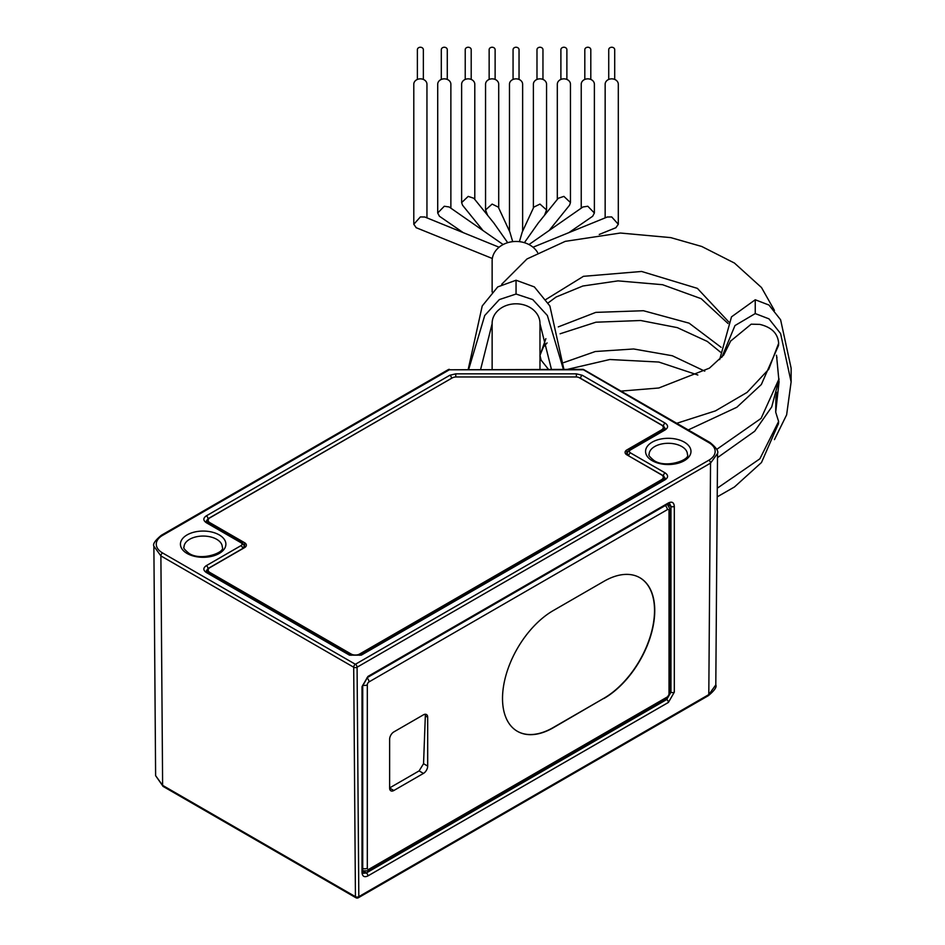 <?xml version="1.0" encoding="UTF-8"?>
<svg xmlns="http://www.w3.org/2000/svg" width="945" height="945" viewBox="0 0 945 945"><rect width="100%" height="100%" fill="white"/><g stroke="black" fill="none" stroke-linecap="round" stroke-linejoin="round"><path stroke-width="1.42" d="M449.383 369.353A2.386 2.386 0 0 0 448.19 369.672A2.386 1.382 -120 0 1 449.383 369.79L162.575 535.378A21.522 12.427 180 0 0 162.575 552.955L355.391 664.276L708.845 460.215A21.522 12.427 180 0 0 708.845 442.638L582.687 369.353L449.383 369.79L582.734 369.79A2.386 1.382 120 0 1 583.88 369.672A2.386 2.386 0 0 0 582.687 369.353M162.575 552.955A2.386 1.382 120 0 0 160.886 555.908L153.881 546.198L155.618 775.68L162.623 785.354L355.438 896.675L353.702 667.229A2.386 1.382 -60 0 1 355.391 664.276A2.386 1.382 60 0 1 357.08 667.205A2.386 1.394 179.6 0 1 353.702 667.229L160.886 555.908L162.623 785.354A2.386 1.382 120 0 0 163.119 786.429L155.63 775.703M708.845 460.215A2.386 1.382 -120 0 1 710.534 463.144L708.797 694.599L715.802 684.912C717.007 686.944 714.503 690.547 708.301 695.697A2.386 1.382 -120 0 0 708.797 694.599L358.816 896.651A2.386 1.382 60 0 1 358.332 897.75A2.386 2.386 0 0 1 355.934 897.75A2.386 1.382 -60 0 1 355.438 896.675A2.386 1.394 -0.4 0 0 358.816 896.651L357.08 667.205L710.534 463.144L717.538 453.446C718.743 451.273 716.239 447.635 710.038 442.52L583.88 369.672M362.018 872.483A2.386 1.382 0 0 0 362.726 871.514L363.246 873.263L366.282 872.991A2.386 1.382 60 0 1 367.936 875.909C364.345 877.598 362.372 876.464 362.018 872.483L362.018 686.672L367.936 676.431L668.387 502.964C671.989 501.263 673.962 502.409 674.305 506.378L674.305 692.189L668.387 702.442L367.936 875.909M674.305 506.378A2.386 1.382 180 0 1 670.95 506.402L669.686 503.638M668.387 702.442A2.386 1.382 -120 0 0 666.733 699.524L670.95 692.201L670.95 506.402L667.276 504.417M667.56 504.854L666.863 504.654M389.623 739.238L389.623 788.059A5.977 3.449 120 0 0 390.864 790.8A5.977 3.449 120 0 0 393.852 790.504L423.454 773.412A5.977 3.449 120 0 0 427.683 766.088L427.683 717.267A5.977 3.449 120 0 0 426.443 714.526A5.977 3.449 120 0 0 423.454 714.822L393.852 731.914A5.977 3.449 120 0 0 389.623 739.238M603.997 698.461A71.761 41.426 120 0 0 654.743 610.588A71.761 41.426 120 0 0 639.883 577.738A71.761 41.426 120 0 0 603.997 581.293L553.262 610.576A71.761 41.426 120 0 0 502.516 698.461A71.761 41.426 120 0 0 517.376 731.312A71.761 41.426 120 0 0 553.262 727.756L603.784 698.343A71.761 41.426 -60 0 0 654.531 610.458A71.761 41.426 -60 0 0 639.777 577.678M423.454 773.412L419.096 770.896L423.549 763.702L425.392 714.243M419.096 770.896L389.623 787.917M517.281 731.253A71.761 41.426 -60 0 0 553.049 727.638L603.784 698.343M206.305 565.665C203.033 567.957 203.033 570.237 206.305 572.493L349.461 655.145L361.297 655.145L665.126 479.729C668.399 477.438 668.399 475.158 665.126 472.902L630.457 452.879A3.591 2.067 180 0 1 630.457 449.95L665.126 429.928C668.399 427.636 668.399 425.368 665.126 423.1L582.262 375.26L576.344 373.842L455.762 373.842L449.844 375.26L206.305 515.864C203.033 518.155 203.033 520.435 206.305 522.703L240.975 542.713A3.591 2.067 180 0 1 240.975 545.643L206.305 565.665A2.386 1.382 60 0 1 207.994 568.559L206.234 571.04M244.46 547.675L244.412 546.009L242.664 548.537L207.994 568.559L208.113 572.741M206.305 515.864A2.386 1.382 60 0 1 207.994 518.758L206.234 521.238L207.498 522.585A2.386 1.382 120 0 0 206.305 522.703M665.126 429.928A2.386 1.382 -120 0 0 663.933 429.81L665.185 428.475L663.437 425.994L578.789 377.445M630.457 452.879A2.386 1.382 120 0 0 628.756 455.773L627.007 453.257L629.252 449.832A2.386 1.382 -120 0 1 630.457 449.95M665.126 479.729A2.386 1.382 -120 0 0 663.933 479.611L665.185 478.276L663.437 475.796L628.756 455.939M661.5 425.049A5.977 3.449 180 0 1 663.26 427.494A5.977 3.449 180 0 1 661.5 429.928L626.83 449.95A5.977 3.449 0 0 0 625.082 452.395A5.977 3.449 0 0 0 626.83 454.828L661.5 474.851A5.977 3.449 180 0 1 663.26 477.296A5.977 3.449 180 0 1 661.5 479.729L359.608 654.034A5.977 3.449 180 0 1 351.15 654.034L209.92 572.493A5.977 3.449 180 0 1 208.172 570.059A5.977 3.449 180 0 1 209.92 567.614L244.59 547.604A5.977 3.449 0 0 0 246.35 545.159A5.977 3.449 0 0 0 244.59 542.713L209.92 522.703A5.977 3.449 180 0 1 208.172 520.258A5.977 3.449 180 0 1 209.92 517.813L452.147 377.965A5.977 3.449 180 0 1 456.376 376.96L575.729 376.96A5.977 3.449 180 0 1 579.958 377.965L661.5 425.049M539.961 323.686A23.92 19.526 180 0 0 539.973 323.332A23.92 19.526 180 0 0 516.053 303.806A23.92 19.526 180 0 0 492.132 323.332A23.92 19.526 180 0 0 492.132 323.686M468.708 369.353L484.738 315.488L499.338 299.577L516.053 294.037L532.756 299.577L547.368 315.488L563.397 369.353M492.132 323.698L480.639 369.353M551.443 369.353L539.985 323.722M563.893 369.353L549.872 305.967L534.362 286.914L516.053 280.228L497.743 286.914L482.222 305.967L468.212 369.353M676.75 423.289L715.448 410.886L747.058 392.411L768.734 369.259L778.645 343.378L778.503 345.563M537.622 252.563A23.92 19.526 180 0 0 516.053 241.459A23.92 19.526 180 0 0 492.132 260.985L492.132 292.005M717.279 488.211L759.863 458.821L778.609 421.494L775.703 412.174L779.046 381.922L776.518 355.226M776.991 392.364L775.916 397.573L775.703 412.174M778.645 343.378C777.959 333.526 771.663 327.194 759.733 324.383L751.192 324.182L730.792 340.956M778.609 421.494L778.396 424.104M721.826 357.281L734.962 325.576L755.244 313.575L768.97 318.855L780.605 333.585L791.119 381.922L786.63 414.855L774.439 439.626M755.244 313.575L755.244 299.766L731.501 316.858L719.653 359.608M791.119 381.922L791.119 368.113L780.605 319.776L768.97 305.046L755.244 299.766M416.249 227.733L413.792 224.284L420.371 216.937L424.813 217.007M499.078 247.224L424.671 216.948M462.92 232.411L439.425 216.251L437.712 213.003L444.292 206.246L449.159 206.979L503.13 244.554M482.505 229.918L462.566 205.242L461.632 202.596L468.212 196.383L473.858 198.285L493.892 223.091L507.713 242.688M487.585 215.271L485.553 209.955L492.132 204.085L498.31 207.132L509.875 232.057L512.698 241.648M522.632 231.194L522.632 84.211A6.58 5.375 180 0 0 516.053 78.848A6.58 5.375 180 0 0 509.473 84.211L509.473 231.194M474.792 199.43L474.792 84.211A6.58 5.375 180 0 0 468.212 78.848A6.58 5.375 180 0 0 461.632 84.211L461.632 202.596M471.201 79.427L471.201 49.695A2.989 2.445 180 0 0 465.223 49.695L465.223 79.427M450.871 208.16L450.871 84.211A6.58 5.375 180 0 0 444.292 78.848A6.58 5.375 180 0 0 437.712 84.211L437.712 213.003M447.28 79.427L447.28 49.695A2.989 2.445 180 0 0 441.303 49.695L441.303 79.427M426.951 217.87L426.951 84.211A6.58 5.375 180 0 0 420.371 78.848A6.58 5.375 180 0 0 413.792 84.211L413.792 224.284M423.36 79.427L423.36 49.695A2.989 2.445 180 0 0 417.383 49.695L417.383 79.427M498.712 207.994L498.712 84.211A6.58 5.375 180 0 0 492.132 78.848A6.58 5.375 180 0 0 485.553 84.211L485.553 209.955M495.121 79.427L495.121 49.695A2.989 2.445 180 0 0 489.144 49.695L489.144 79.427M519.407 241.648L522.231 232.057L533.795 207.132L539.973 204.085L546.553 209.955L544.521 215.271M524.38 242.688L538.213 223.091L558.247 198.285L563.893 196.383L570.461 202.596L569.528 205.23L549.6 229.918M528.976 244.554L582.935 206.979L587.802 206.246L594.381 213.003L592.669 216.251L569.185 232.411M607.292 217.007L611.722 216.937L618.302 224.284L615.845 227.745M533.027 247.224L607.434 216.948M557.314 199.43L557.314 84.211A6.58 5.375 180 0 1 563.893 78.848A6.58 5.375 180 0 1 570.461 84.211L570.461 202.596M566.882 79.427L566.882 49.695A2.989 2.445 180 0 0 560.893 49.695L560.893 79.427M581.234 208.16L581.234 84.211A6.58 5.375 180 0 1 587.802 78.848A6.58 5.375 180 0 1 594.381 84.211L594.381 213.003M590.802 79.427L590.802 49.695A2.989 2.445 180 0 0 584.813 49.695L584.813 79.427M605.154 217.87L605.154 84.211A6.58 5.375 180 0 1 611.722 78.848A6.58 5.375 180 0 1 618.302 84.211L618.302 224.284M614.711 79.427L614.711 49.695A2.989 2.445 180 0 0 608.734 49.695L608.734 79.427M546.553 209.955L546.553 84.211A6.58 5.375 180 0 0 539.973 78.848A6.58 5.375 180 0 0 533.393 84.211L533.393 207.994M542.962 79.427L542.962 49.695A2.989 2.445 180 0 0 536.984 49.695L536.984 79.427M519.041 79.427L519.041 49.695A2.989 2.445 180 0 0 513.064 49.695L513.064 79.427M684.334 442.142A22.727 13.124 0 0 0 652.204 442.142A22.727 13.124 0 0 0 652.204 460.687A22.727 13.124 0 0 0 684.334 460.687A22.727 13.124 0 0 0 684.334 442.142M219.228 534.905A22.727 13.124 0 0 0 187.086 534.905A22.727 13.124 0 0 0 187.086 553.463A22.727 13.124 0 0 0 219.228 553.463A22.727 13.124 0 0 0 219.228 534.905M448.19 369.672L161.382 535.26A2.386 1.382 60 0 1 162.575 535.378M357.127 897.632A2.386 1.382 -60 0 1 355.934 897.75L163.119 786.429M708.845 442.638A2.386 1.382 -60 0 1 710.038 442.52M362.726 871.514L362.726 685.704A2.386 1.382 180 0 1 362.018 686.672M367.936 676.431A2.386 1.382 60 0 1 367.44 677.518L667.891 504.063A2.386 1.382 -120 0 0 668.387 502.964M670.076 691.705L670.95 692.201A2.386 1.382 0 0 0 674.305 692.189M362.726 870.794L366.282 872.991L666.733 699.524L665.847 699.016M362.726 868.455A3.591 2.067 0 0 0 367.31 868.219L367.31 684.841A3.591 2.067 180 0 1 362.75 685.09M367.31 684.841A2.386 1.382 -60 0 1 368.999 681.912L667.335 509.674A2.386 1.382 -60 0 1 669.025 510.643L669.025 694.02A2.386 1.382 -60 0 1 667.335 696.949L368.999 869.199A2.386 1.382 -60 0 1 367.31 868.219M366.932 677.848A3.591 2.067 60 0 1 368.999 681.912M665.245 505.587A3.591 2.067 60 0 1 667.335 509.674M363.305 870.865L368.255 870.841L666.591 698.591L670.076 692.555L670.076 509.178A3.591 2.067 180 0 1 669.025 510.643M670.076 692.555A3.591 2.067 180 0 1 669.025 694.02M666.591 698.591A3.591 2.067 -120 0 0 667.335 696.949M368.255 870.841A3.591 2.067 -120 0 0 368.999 869.199M389.623 788.059L393.852 790.504M423.549 763.702L427.683 766.088M427.683 717.267L425.77 716.156M680.731 445.957A19.136 11.045 0 0 0 660.271 444.304A19.136 11.045 0 0 0 649.132 454.344C648.105 454.923 649.735 456.978 653.999 460.51C666.119 468.909 691.008 459.53 687.405 454.344A19.136 11.045 0 0 0 681.806 446.536A19.136 11.045 0 0 0 680.731 445.957M215.614 538.721A19.136 11.045 0 0 0 195.166 537.067A19.136 11.045 0 0 0 184.015 547.108C182.999 547.687 184.618 549.754 188.882 553.274C201.001 561.673 225.89 552.293 222.288 547.108A19.136 11.045 0 0 0 216.688 539.3A19.136 11.045 0 0 0 215.614 538.721M663.933 479.611L360.092 655.027A2.386 1.382 60 0 1 361.297 655.145M349.461 655.145A2.386 1.382 -60 0 1 350.654 655.027L207.498 572.375A2.386 1.382 120 0 0 206.305 572.493M240.975 545.643A2.386 1.382 60 0 1 242.664 548.537L242.664 548.714M240.975 542.713A2.386 1.382 -60 0 1 242.168 542.595L207.498 522.585M451.533 378.319L207.994 518.758L208.113 522.939M453.305 377.445L451.533 378.154A2.386 1.382 -120 0 0 449.844 375.26M455.762 373.842L455.762 376.972M576.344 376.972L576.344 373.842M582.262 375.26A2.386 1.382 120 0 0 580.573 378.154L580.573 378.319M663.307 430.176L663.437 425.994A2.386 1.382 -60 0 1 665.126 423.1M663.307 479.977L663.437 475.796A2.386 1.382 -60 0 1 665.126 472.902M661.5 431.215L661.5 429.928M626.83 449.95L626.83 454.828M661.5 481.017L661.5 479.729M359.608 654.034L359.608 655.287M351.15 655.287L351.15 654.034M209.92 572.493L209.92 573.78M244.59 547.604L244.59 542.713M209.92 522.703L209.92 523.979M516.053 294.037L516.053 280.228M716.7 449.395L761.091 418.399L779.023 378.886M563.787 362.585L595.291 351.516L633.634 348.977L672.297 355.745L704.781 371.149M547.072 342.929L543.375 347.075L539.973 355.403L545.867 338.653M558.294 326.887L595.787 312.382L643.451 310.728L689.118 323.166L721.106 347.311M545.927 299.471L583.455 276.318L641.608 271.463L697.398 288.379L728.784 321.962M153.881 546.175C152.677 544.025 155.181 540.386 161.382 535.26M708.301 695.697L358.332 897.75M717.538 453.482L715.802 684.936M362.726 685.704L367.44 677.518M667.891 504.063L669.674 503.638M670.076 509.178L667.619 504.89M360.092 655.027L350.654 655.027M207.498 572.375L206.246 571.052M244.412 546.021L242.168 542.595M663.933 429.81L629.252 449.832M626.96 454.911L627.007 453.234M663.26 427.494L663.26 430.199M663.26 480.001L663.26 477.296M208.172 570.059L208.172 572.764M208.172 522.963L208.172 520.258M492.132 323.332L492.132 369.353M539.973 323.332L539.973 369.353M548.124 302.908L556.085 297.025L582.829 286.016L617.971 280.878L662.563 284.705L701.19 298.691L728.063 323.521M778.515 345.48L761.327 384.532L736.864 407.248L688.243 429.94M717.515 457.628L754.689 431.239L771.711 406.976L779.023 379.288M697.835 375.011L658.795 362.041L609.808 359.513L567.472 369.353M720.397 352.095L707.297 341.428L677.317 327.632L640.698 320.509L595.929 322.21L560.09 333.786M774.439 310.409L761.493 287.528L734.419 263.041L701.745 246.48L670.761 237.62L620.369 233.025L565.252 241.353L527.003 258.954L501.7 284.28M776.991 357.683L776.424 355.556M730.863 340.625L723.681 355.072L709.4 368.16L658.795 387.993L620.995 391.1M548.466 369.353L541.119 360.151L539.973 355.403M778.456 423.632L761.493 462.507L734.419 486.994L717.22 496.857M492.333 258.493L416.072 227.662M616.022 227.662L599.248 234.454"/></g></svg>
